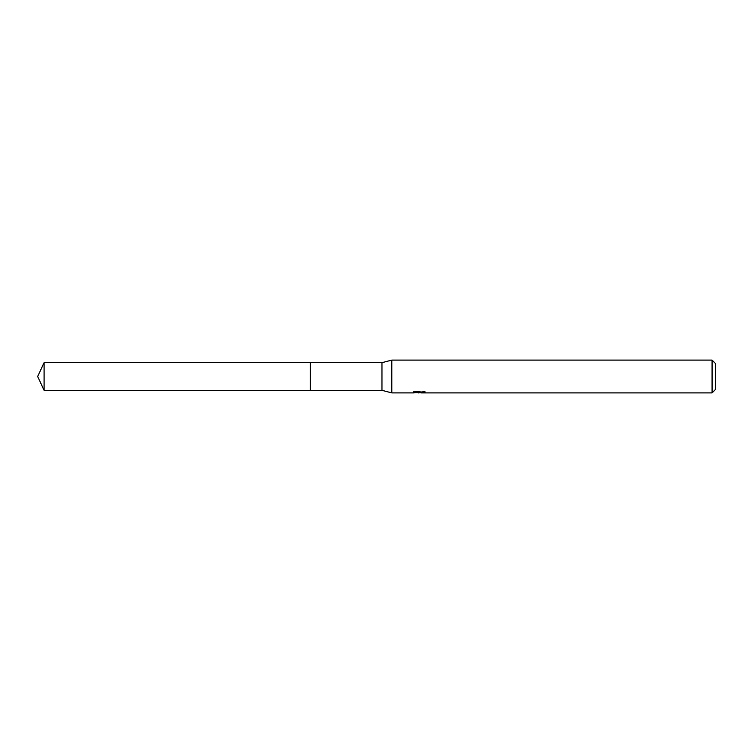 <?xml version="1.0" encoding="UTF-8"?>
<svg xmlns="http://www.w3.org/2000/svg" width="753" height="753" viewBox="0 0 753 753"><rect width="100%" height="100%" fill="white"/><g stroke="black" fill="none" stroke-linecap="round" stroke-linejoin="round"><path stroke-width="0.56" stroke-dasharray="3.77 2.82" d="M424.598 392.633L424.598 391.522L422.715 391.005L416.249 391.005L414.545 391.466L419.788 391.466L413.548 391.805L415.957 391.005L418.357 391.805L423.44 391.334L420.805 392.153M423.44 391.664L423.44 392.765L420.805 392.642M420.871 392.897L423.44 392.765M416.249 391.005L416.249 392.153M422.715 391.005L422.715 392.153M423.44 391.334L423.44 392.454M419.383 391.664L419.383 392.614M425.276 391.748C419.816 391.701 419.816 391.654 425.276 391.607M414.545 391.466L414.545 392.586M419.788 391.466L419.788 392.153M415.948 391.005L415.948 392.153L413.548 392.897L413.548 391.805L418.357 391.805M417.228 392.737L415.948 392.153M715.35 363.379L715.35 389.621M712.074 360.103L712.074 392.897M391.805 360.103L391.805 392.897M381.969 362.673L381.969 390.327M310.274 362.673L310.264 390.336M44.098 362.673L44.098 390.327M419.092 392.887L419.092 391.795M419.129 391.805L420.871 391.805"/><path stroke-width="1.13" d="M413.661 391.767L413.548 392.897L391.805 392.897L381.969 390.327L310.264 390.336L310.274 362.673L381.969 362.673L391.805 360.103L712.074 360.103L715.35 363.379L715.35 389.621L712.074 392.897L420.871 392.897L420.805 392.153M310.264 390.336L310.264 362.664L310.264 390.336L44.098 390.327L44.098 362.673L310.264 362.664M381.969 390.327L381.969 362.673M391.805 392.897L391.805 360.103M420.805 392.642L417.228 392.737M419.129 392.897L418.357 392.897M712.074 392.897L712.074 360.103M413.661 392.859L419.788 392.586L414.545 392.586L416.249 392.153L424.598 392.633M425.276 392.718C419.816 392.755 419.816 392.793 425.276 392.85M44.098 362.673L37.65 376.5L44.098 390.327"/></g></svg>
